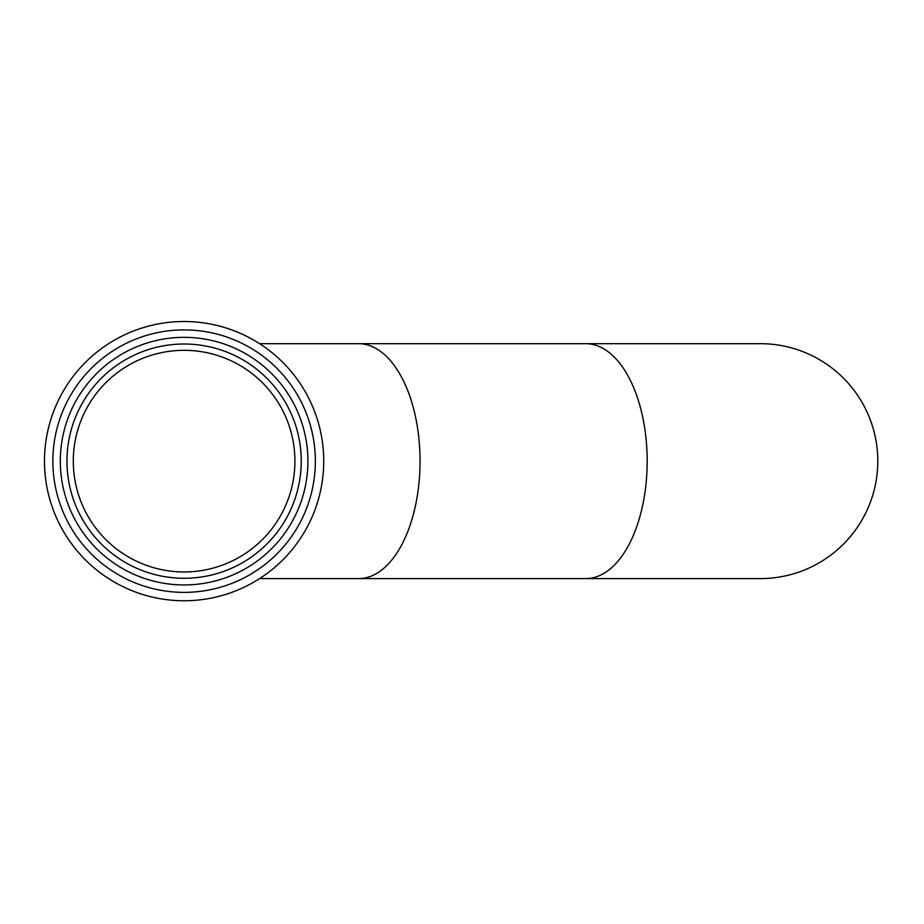 <?xml version="1.0" encoding="UTF-8"?>
<svg xmlns="http://www.w3.org/2000/svg" width="924" height="924" viewBox="0 0 924 924"><rect width="100%" height="100%" fill="white"/><g stroke="black" fill="none" stroke-linecap="round" stroke-linejoin="round"><path stroke-width="1.39" d="M585.793 343.682A117.464 61.4 -90 0 1 647.181 461.145A117.464 61.4 -90 0 1 585.793 578.597L760.337 578.597A117.464 117.464 0 0 0 877.8 461.145A117.464 117.464 0 0 0 760.337 343.682L259.586 343.682M184.107 350.323A110.811 110.811 0 0 0 73.296 461.145A110.811 110.811 0 0 0 184.107 571.956A110.811 110.811 0 0 1 73.296 461.145A110.811 110.811 0 0 1 184.107 350.323A110.811 110.811 0 0 1 294.918 461.145A110.811 110.811 0 0 1 184.107 571.956M184.107 584.938A123.793 123.793 0 0 1 76.9 399.237A123.793 123.793 0 0 1 291.314 399.237A123.793 123.793 0 0 1 184.107 584.938M184.107 592.376A131.231 131.231 0 0 1 70.455 395.518A131.231 131.231 0 0 1 297.759 395.518A131.231 131.231 0 0 1 184.107 592.376M323.735 461.145A139.628 139.628 0 0 1 184.107 600.762A139.628 139.628 0 0 1 44.479 461.145A139.628 139.628 0 0 1 184.107 321.517A139.628 139.628 0 0 1 323.735 461.145M585.793 578.597L358.651 578.597A117.464 61.4 -90 0 0 420.05 461.145A117.464 61.4 -90 0 0 358.651 343.682M184.107 578.274A117.129 117.129 0 0 1 82.663 402.575A117.129 117.129 0 0 1 285.539 402.575A117.129 117.129 0 0 1 184.107 578.274M358.651 578.597L259.586 578.597"/></g></svg>
